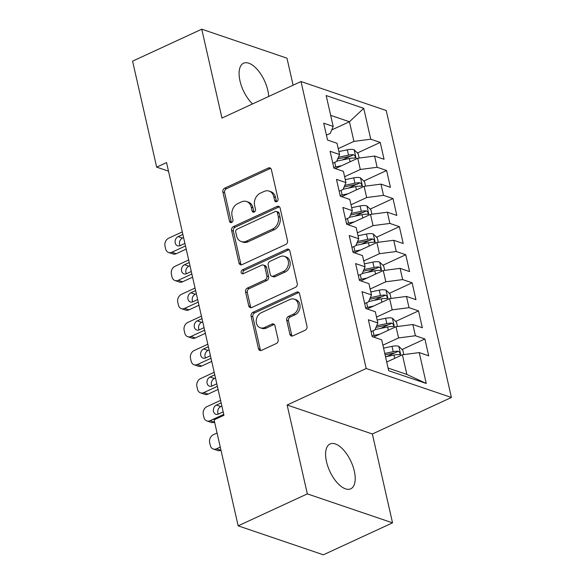 <?xml version="1.0" encoding="UTF-8"?>
<svg xmlns="http://www.w3.org/2000/svg" width="584" height="584" viewBox="0 0 584 584"><rect width="100%" height="100%" fill="white"/><g stroke="black" fill="none" stroke-linecap="round" stroke-linejoin="round"><path stroke-width="0.88" d="M276.779 201.641A2.124 1.708 -71.2 0 0 278.035 198.925L271.385 169.645A3.03 2.438 -71.2 0 0 269.932 167.893A3.03 2.438 -71.2 0 0 268.333 168.01L224.679 188.165A3.03 2.438 -71.2 0 0 222.884 192.041L229.534 221.329A2.124 1.708 -71.2 0 0 230.549 222.548A2.124 1.708 -71.2 0 0 231.673 222.475A2.124 1.708 -71.2 0 0 232.928 219.759L232.067 215.971A9.702 7.796 -71.2 0 1 237.827 203.568L241.462 201.882A9.702 7.796 -71.2 0 1 246.587 201.524A9.702 7.796 -71.2 0 1 251.229 207.123L252.091 210.912A2.124 1.708 -71.2 0 0 253.106 212.138A2.124 1.708 -71.2 0 0 254.222 212.058A2.124 1.708 -71.2 0 0 255.485 209.342L254.624 205.553A9.702 7.796 -71.2 0 1 260.376 193.151L264.019 191.472A9.702 7.796 -71.2 0 1 269.144 191.107A9.702 7.796 -71.2 0 1 273.779 196.706L274.641 200.494A2.124 1.708 -71.2 0 0 275.655 201.721A2.124 1.708 -71.2 0 0 276.779 201.641M354.313 471.12A24.703 11.673 65.2 0 0 330.048 443.964A24.703 11.673 65.2 0 0 326.493 461.659A24.703 11.673 65.2 0 0 350.765 488.815A24.703 11.673 65.2 0 0 354.313 471.12M268.691 96.477A24.703 11.673 65.2 0 0 267.815 90.389A24.703 11.673 65.2 0 0 243.543 63.233A24.703 11.673 65.2 0 0 239.995 80.928A24.703 11.673 65.2 0 0 252.558 103.93M289.883 334.216A3.03 2.438 -71.2 0 0 291.336 335.968A3.03 2.438 -71.2 0 0 292.934 335.851L305.184 330.201A3.03 2.438 -71.2 0 0 306.98 326.325L299.592 293.803A3.03 2.438 -71.2 0 0 298.139 292.051A3.03 2.438 -71.2 0 0 296.541 292.168L252.887 312.323A3.03 2.438 -71.2 0 0 251.091 316.2L258.478 348.721A3.03 2.438 -71.2 0 0 259.931 350.473A3.03 2.438 -71.2 0 0 261.53 350.356L276.32 343.523A3.03 2.438 -71.2 0 0 278.123 339.647L274.962 325.733A3.03 2.438 -71.2 0 0 273.509 323.981A3.03 2.438 -71.2 0 0 271.91 324.098L264.574 327.485A8.11 6.519 -71.2 0 1 260.289 327.792A8.11 6.519 -71.2 0 1 256.215 320.587A8.11 6.519 -71.2 0 1 261.223 312.739L289.963 299.468A8.11 6.519 -71.2 0 1 294.241 299.161A8.11 6.519 -71.2 0 1 298.314 306.366A8.11 6.519 -71.2 0 1 293.307 314.214L288.518 316.426A3.03 2.438 -71.2 0 0 286.722 320.302L289.883 334.216L291.62 334.807A3.03 2.438 -71.2 0 0 292.277 336.048M307.337 493.881L392.543 522.848L372.358 433.985L287.146 405.019L307.337 493.881L238.155 525.834L214.08 419.838L223.957 415.275L166.549 162.578L156.665 167.141L168.499 171.163M287.146 405.019L366.204 368.504L301.008 81.548L386.221 110.515L451.417 397.47L366.204 368.504M293.117 85.198L286.97 58.166L201.765 29.2L221.949 118.063L301.008 81.548M201.765 29.2L132.583 61.152L156.665 167.141M285.707 244.484A3.03 2.438 -71.2 0 0 287.511 240.608L280.116 208.087A3.03 2.438 -71.2 0 0 278.67 206.342A3.03 2.438 -71.2 0 0 277.064 206.451L233.417 226.614A3.03 2.438 -71.2 0 0 231.614 230.49L239.009 263.012A3.03 2.438 -71.2 0 0 240.455 264.764A3.03 2.438 -71.2 0 0 242.053 264.647L285.707 244.484M289.854 250.945L297.241 283.466A3.03 2.438 -71.2 0 1 295.446 287.343L251.792 307.505A3.03 2.438 -71.2 0 1 250.193 307.615A3.03 2.438 -71.2 0 1 248.74 305.87L245.579 291.949A3.03 2.438 -71.2 0 1 247.382 288.073L265.085 279.897A3.03 2.438 -71.2 0 0 266.881 276.02L264.786 266.786A3.03 2.438 -71.2 0 0 263.333 265.041A3.03 2.438 -71.2 0 0 261.734 265.151L243.302 273.662A2.124 1.708 -71.2 0 1 242.177 273.743A2.124 1.708 -71.2 0 1 241.112 271.859A2.124 1.708 -71.2 0 1 242.426 269.808L286.802 249.31A3.03 2.438 -71.2 0 1 288.408 249.193A3.03 2.438 -71.2 0 1 289.854 250.945M357.408 152.964L380.235 142.423L370.752 139.204L363.737 108.317L326.171 95.55L333.194 126.429L323.711 123.209L327.544 140.058L337.019 143.277L339.567 154.512L330.091 151.285L333.917 168.134L343.399 171.353L345.947 182.588L336.472 179.368L340.297 196.209L349.779 199.436L352.327 210.663L342.852 207.444L346.677 224.292L356.152 227.512L358.707 238.739L349.232 235.52L353.057 252.368L362.533 255.588L365.088 266.822L355.612 263.596L359.437 280.444L368.913 283.663L371.468 294.898L361.985 291.679L365.818 308.52L375.293 311.747L377.848 322.974L368.365 319.755L372.198 336.603L381.673 339.822L388.689 370.709L426.254 383.476L406.858 374.446L402.398 354.787L386.717 362.029M380.235 142.423L384.06 159.271L374.585 156.045L377.133 167.28L360.291 169.477L344.618 176.718M363.788 181.04L386.608 170.499L377.133 167.28M386.608 170.499L390.44 187.347L380.958 184.128L383.513 195.355L366.672 197.553L350.999 204.794M370.168 209.116L392.988 198.575L383.513 195.355M392.988 198.575L396.821 215.423L387.338 212.204L389.893 223.431L373.052 225.636L357.372 232.877M376.549 237.199L399.368 226.658L389.893 223.431M399.368 226.658L403.194 243.499L393.718 240.279L396.273 251.514L379.432 253.712L363.752 260.953M382.921 265.275L405.749 254.733L396.273 251.514M405.749 254.733L409.574 271.582L400.098 268.355L402.646 279.59L385.812 281.787L370.132 289.029M389.302 293.351L412.129 282.809L402.646 279.59M412.129 282.809L415.954 299.658L406.479 296.438L409.026 307.666L392.192 309.863L376.512 317.105M395.682 321.426L418.509 310.885L409.026 307.666M418.509 310.885L422.334 327.733L412.859 324.514L415.406 335.742L398.565 337.946L382.892 345.188M402.062 349.509L424.882 338.968L415.406 335.742M424.882 338.968L428.714 355.809L419.232 352.59L426.254 383.476M371.074 331.675L374.921 329.902L377.848 322.974M419.232 352.59L402.398 354.787M364.701 303.6L368.541 301.826L371.468 294.898M398.565 337.946L396.018 326.712L373.585 337.07M412.859 324.514L396.018 326.712M358.32 275.524L362.16 273.75L365.088 266.822M392.192 309.863L389.637 298.636L367.205 308.994M406.479 296.438L389.637 298.636M351.94 247.448L355.78 245.674L358.707 238.739M385.812 281.787L383.257 270.56L360.824 280.919M400.098 268.355L383.257 270.56M345.56 219.365L349.4 217.591L352.327 210.663M379.432 253.712L376.877 242.477L354.452 252.843M393.718 240.279L376.877 242.477M339.18 191.289L343.02 189.515L345.947 182.588M373.052 225.636L370.504 214.401L348.071 224.76M387.338 212.204L370.504 214.401M332.8 163.213L336.647 161.44L339.567 154.512M366.672 197.553L364.124 186.325L341.691 196.684M380.958 184.128L364.124 186.325M326.419 135.138L330.267 133.364L333.194 126.429M360.291 169.477L357.744 158.249L335.311 168.608M374.585 156.045L357.744 158.249M238.155 525.834L323.368 554.8L392.543 522.848M372.358 433.985L451.417 397.47M388.09 368.066L406.858 374.446M331.712 129.94L349.451 121.749L330.675 115.362M370.752 139.204L353.919 141.401L338.238 148.643M353.919 141.401L349.451 121.749L363.737 108.317M342.188 159.994L349.962 156.403M348.568 188.07L356.342 184.478M354.948 216.146L362.722 212.561M361.328 244.229L369.095 240.637M367.708 272.305L375.476 268.713M374.081 300.38L381.856 296.789M380.461 328.456L388.236 324.872M386.842 356.539L394.616 352.948M276.633 201.699A2.124 1.708 -71.2 0 1 276.378 201.086L275.517 197.297A9.702 7.796 -71.2 0 0 270.881 191.698L269.144 191.107M246.587 201.524L248.331 202.115A9.702 7.796 -71.2 0 1 252.967 207.714L253.828 211.503A2.124 1.708 -71.2 0 0 254.077 212.116M270.735 168.404A3.03 2.438 -71.2 0 0 270.071 168.601L226.417 188.756A3.03 2.438 -71.2 0 0 224.621 192.632L231.271 221.92A2.124 1.708 -71.2 0 0 231.527 222.533M279.466 206.846A3.03 2.438 -71.2 0 0 278.809 207.043L235.155 227.205A3.03 2.438 -71.2 0 0 233.359 231.082L240.747 263.603A3.03 2.438 -71.2 0 0 241.396 264.844M277.415 212.686A2.124 1.708 -71.2 0 0 276.4 211.466A2.124 1.708 -71.2 0 0 275.276 211.547L236.958 229.242A2.124 1.708 -71.2 0 0 235.702 231.95L236.608 235.951A9.702 7.796 -71.2 0 0 241.25 241.55A9.702 7.796 -71.2 0 0 246.375 241.185L272.56 229.089A9.702 7.796 -71.2 0 0 278.32 216.686L277.415 212.686L279.152 213.277A2.124 1.708 -71.2 0 0 278.137 212.058L276.4 211.466M241.25 241.55L242.988 242.141A9.702 7.796 -71.2 0 0 248.112 241.776L246.375 241.185M279.152 213.277L280.057 217.277A9.702 7.796 -71.2 0 1 274.305 229.68L248.112 241.776M263.333 265.041L265.07 265.632A3.03 2.438 -71.2 0 1 266.523 267.377L268.618 276.612A3.03 2.438 -71.2 0 1 266.822 280.488L249.12 288.664A3.03 2.438 -71.2 0 0 247.317 292.54L250.485 306.454A3.03 2.438 -71.2 0 0 251.135 307.702M289.204 249.704A3.03 2.438 -71.2 0 0 288.54 249.901L244.163 270.399A2.124 1.708 -71.2 0 0 243.156 273.721M283.452 271.414A8.11 6.519 -71.2 0 0 288.459 263.567A8.11 6.519 -71.2 0 0 284.386 256.361A8.11 6.519 -71.2 0 0 280.101 256.668L269.976 261.347A3.03 2.438 -71.2 0 0 268.18 265.216L270.275 274.451A3.03 2.438 -71.2 0 0 271.728 276.203A3.03 2.438 -71.2 0 0 273.327 276.086L283.452 271.414L285.189 272.005A8.11 6.519 -71.2 0 0 290.197 264.158A8.11 6.519 -71.2 0 0 286.123 256.953L284.386 256.361M271.728 276.203L273.465 276.794A3.03 2.438 -71.2 0 0 275.064 276.677L273.327 276.086M285.189 272.005L275.064 276.677M294.241 299.161L295.986 299.753A8.11 6.519 -71.2 0 1 300.059 306.958A8.11 6.519 -71.2 0 1 295.051 314.805L290.263 317.017A3.03 2.438 -71.2 0 0 288.459 320.893L291.62 334.807M260.289 327.792L262.026 328.383A8.11 6.519 -71.2 0 0 266.311 328.077L264.574 327.485M274.305 324.492A3.03 2.438 -71.2 0 0 273.648 324.689L266.311 328.077M298.942 292.562A3.03 2.438 -71.2 0 0 298.278 292.759L254.631 312.914A3.03 2.438 -71.2 0 0 252.828 316.791L260.216 349.312A3.03 2.438 -71.2 0 0 260.873 350.553M359.167 158.06L358.174 153.709L354.057 149.716A8.183 2.956 167.2 0 0 347.334 149.803L338.902 151.563M185.486 245.944L171.864 252.237A6.176 4.964 -71.2 0 1 168.601 252.471A6.176 4.964 -71.2 0 1 165.644 248.901L165.009 246.098A6.176 4.964 -71.2 0 1 168.674 238.199L182.296 231.906M341.596 165.703L335.771 166.922A23.623 8.534 167.2 0 0 333.749 167.374M186.201 249.098L176.207 253.712A6.176 4.964 108.8 0 1 172.944 253.945L168.601 252.471M335.742 168.411A19.608 7.081 167.2 0 0 335.121 168.542M183.588 237.586L182.485 238.097A4.942 3.971 -71.2 0 0 180.04 245.667M336.778 161.118L349.312 158.505A8.183 2.956 -12.8 0 1 354.43 158.118C355.919 157.264 355.663 156.14 353.663 154.753A8.183 2.956 167.2 0 0 348.546 155.14L338.413 157.249M337.727 158.877L348.677 156.592A4.168 1.504 -12.8 0 1 350.108 156.395L353.663 154.753M354.43 158.118L354.984 158.045M182.872 234.432L178.142 236.615A4.942 3.971 -71.2 0 0 175.09 241.396A4.942 3.971 -71.2 0 0 177.572 245.784A4.942 3.971 -71.2 0 0 180.179 245.601L184.916 243.418M365.54 186.143L364.555 181.785L360.438 177.799A8.183 2.956 167.2 0 0 353.714 177.879L345.283 179.638M191.866 274.02L178.244 280.313A6.176 4.964 -71.2 0 1 174.974 280.546A6.176 4.964 -71.2 0 1 172.024 276.984L171.382 274.173A6.176 4.964 -71.2 0 1 175.054 266.275L188.676 259.982M347.976 193.778L342.151 194.998A23.623 8.534 167.2 0 0 340.129 195.45M192.581 277.174L182.588 281.795A6.176 4.964 108.8 0 1 179.325 282.021L174.974 280.546M342.122 196.487A19.608 7.081 167.2 0 0 341.501 196.618M189.968 265.662L188.866 266.173A4.942 3.971 -71.2 0 0 186.413 273.743M343.158 189.201L355.692 186.581A8.183 2.956 -12.8 0 1 360.803 186.194C362.299 185.347 362.043 184.223 360.043 182.828A8.183 2.956 167.2 0 0 354.926 183.215L344.794 185.332M344.107 186.953L355.057 184.668A4.168 1.504 -12.8 0 1 356.488 184.471L360.043 182.828M360.803 186.194L361.357 186.121M189.252 262.508L184.522 264.691A4.942 3.971 -71.2 0 0 181.471 269.472A4.942 3.971 -71.2 0 0 183.953 273.867A4.942 3.971 -71.2 0 0 186.559 273.677L191.289 271.494M371.92 214.218L370.935 209.86L366.818 205.875A8.183 2.956 167.2 0 0 360.094 205.955L351.656 207.714M198.246 302.096L184.617 308.388A6.176 4.964 -71.2 0 1 181.354 308.622A6.176 4.964 -71.2 0 1 178.405 305.06L177.762 302.249A6.176 4.964 -71.2 0 1 181.427 294.351L195.056 288.058M354.357 221.862L348.531 223.073A23.623 8.534 167.2 0 0 346.509 223.526M198.962 305.249L188.968 309.87A6.176 4.964 108.8 0 1 185.705 310.104L181.354 308.622M348.502 224.563A19.608 7.081 167.2 0 0 347.882 224.701M196.348 293.745L195.246 294.248A4.942 3.971 -71.2 0 0 192.793 301.818M349.539 217.277L362.073 214.664A8.183 2.956 -12.8 0 1 367.183 214.277C368.672 213.423 368.416 212.299 366.416 210.904A8.183 2.956 167.2 0 0 361.306 211.291L351.174 213.408M350.48 215.036L361.438 212.751A4.168 1.504 -12.8 0 1 362.861 212.547L366.416 210.904M367.183 214.277L367.738 214.197M195.633 290.584L190.895 292.774A4.942 3.971 -71.2 0 0 187.851 297.555A4.942 3.971 -71.2 0 0 190.326 301.943A4.942 3.971 -71.2 0 0 192.939 301.76L197.669 299.57M378.301 242.294L377.315 237.943L373.198 233.95A8.183 2.956 167.2 0 0 366.475 234.038L358.036 235.797M204.626 330.179L190.997 336.472A6.176 4.964 -71.2 0 1 187.734 336.698A6.176 4.964 -71.2 0 1 184.785 333.136L184.142 330.325A6.176 4.964 -71.2 0 1 187.807 322.434L201.436 316.134M360.737 249.937L354.904 251.149A23.623 8.534 167.2 0 0 352.882 251.609M205.342 333.333L195.348 337.946A6.176 4.964 108.8 0 1 192.085 338.18L187.734 336.698M354.882 252.638A19.608 7.081 167.2 0 0 354.262 252.777M202.728 321.82L201.626 322.324A4.942 3.971 -71.2 0 0 199.173 329.894M355.919 245.353L368.453 242.74A8.183 2.956 -12.8 0 1 373.563 242.353C375.052 241.499 374.797 240.374 372.796 238.98A8.183 2.956 167.2 0 0 367.686 239.367L357.547 241.484M356.861 243.112L367.818 240.827A4.168 1.504 -12.8 0 1 369.241 240.623L372.796 238.98M373.563 242.353L374.118 242.272M202.013 318.667L197.275 320.85A4.942 3.971 -71.2 0 0 194.224 325.631A4.942 3.971 -71.2 0 0 196.706 330.018A4.942 3.971 -71.2 0 0 199.319 329.836L204.05 327.646M384.681 270.37L383.688 266.019L379.571 262.026A8.183 2.956 167.2 0 0 372.855 262.114L364.416 263.873M211.007 358.255L197.377 364.547A6.176 4.964 -71.2 0 1 194.114 364.781A6.176 4.964 -71.2 0 1 191.158 361.211L190.523 358.408A6.176 4.964 -71.2 0 1 194.187 350.51L207.816 344.217M367.117 278.013L361.284 279.232A23.623 8.534 167.2 0 0 359.262 279.685M211.722 361.408L201.728 366.022A6.176 4.964 108.8 0 1 198.465 366.256L194.114 364.781M361.262 280.721A19.608 7.081 167.2 0 0 360.642 280.853M209.108 349.896L208.006 350.407A4.942 3.971 -71.2 0 0 205.553 357.977M362.292 273.429L374.833 270.815A8.183 2.956 -12.8 0 1 379.943 270.428C381.432 269.574 381.177 268.45 379.177 267.063A8.183 2.956 167.2 0 0 374.067 267.45L363.927 269.56M363.241 271.188L374.191 268.903A4.168 1.504 -12.8 0 1 375.621 268.706L379.177 267.063M379.943 270.428L380.498 270.356M208.386 346.743L203.655 348.925A4.942 3.971 -71.2 0 0 200.604 353.707A4.942 3.971 -71.2 0 0 203.086 358.094A4.942 3.971 -71.2 0 0 205.699 357.912L210.43 355.729M391.061 298.446L390.068 294.095L385.951 290.109A8.183 2.956 167.2 0 0 379.235 290.19L370.796 291.949M217.379 386.331L203.758 392.623A6.176 4.964 -71.2 0 1 200.494 392.857A6.176 4.964 -71.2 0 1 197.538 389.294L196.903 386.484A6.176 4.964 -71.2 0 1 200.567 378.585L214.197 372.293M373.497 306.089L367.664 307.308A23.623 8.534 167.2 0 0 365.642 307.761M218.102 389.484L208.101 394.105A6.176 4.964 108.8 0 1 204.838 394.331L200.494 392.857M367.635 308.797A19.608 7.081 167.2 0 0 367.015 308.929M215.481 377.972L214.386 378.483A4.942 3.971 -71.2 0 0 211.934 386.053M368.672 301.512L381.213 298.891A8.183 2.956 -12.8 0 1 386.323 298.504C387.812 297.657 387.557 296.533 385.557 295.139A8.183 2.956 167.2 0 0 380.447 295.526L370.307 297.643M369.621 299.263L380.571 296.979A4.168 1.504 -12.8 0 1 382.002 296.781L385.557 295.139M386.323 298.504L386.878 298.431M214.766 374.819L210.036 377.001A4.942 3.971 -71.2 0 0 206.984 381.783A4.942 3.971 -71.2 0 0 209.466 386.177A4.942 3.971 -71.2 0 0 212.08 385.988L216.81 383.805M397.441 326.529L396.448 322.171L392.331 318.185A8.183 2.956 167.2 0 0 385.608 318.265L377.176 320.025M223.76 414.406L210.138 420.699A6.176 4.964 -71.2 0 1 206.875 420.933A6.176 4.964 -71.2 0 1 203.918 417.37L203.283 414.56A6.176 4.964 -71.2 0 1 206.948 406.661L220.569 400.369M379.87 334.172L374.045 335.384A23.623 8.534 167.2 0 0 372.023 335.837M214.598 422.13L214.481 422.181A6.176 4.964 108.8 0 1 211.218 422.414L206.875 420.933M374.016 336.873A19.608 7.081 167.2 0 0 373.395 337.012M221.862 406.048L220.759 406.559A4.942 3.971 -71.2 0 0 218.314 414.129M375.052 329.588L387.586 326.974A8.183 2.956 -12.8 0 1 392.704 326.587C394.193 325.733 393.937 324.609 391.937 323.215A8.183 2.956 167.2 0 0 386.827 323.602L376.687 325.719M376.001 327.347L386.951 325.062A4.168 1.504 -12.8 0 1 388.382 324.857L391.937 323.215M392.704 326.587L393.258 326.507M221.146 402.894L216.416 405.084A4.942 3.971 -71.2 0 0 213.364 409.866A4.942 3.971 -71.2 0 0 215.846 414.253A4.942 3.971 -71.2 0 0 218.452 414.071L223.19 411.881M403.814 354.605L402.829 350.254L398.711 346.261A8.183 2.956 167.2 0 0 391.988 346.349L383.557 348.108M220.256 447.052L216.518 448.782A6.176 4.964 -71.2 0 1 213.255 449.008A6.176 4.964 -71.2 0 1 210.298 445.446L209.663 442.635A6.176 4.964 -71.2 0 1 213.328 434.744L217.066 433.014M220.978 450.206L220.862 450.257A6.176 4.964 108.8 0 1 217.598 450.49L213.255 449.008M385.535 356.809L393.966 355.05A8.183 2.956 -12.8 0 1 399.084 354.663C400.573 353.809 400.317 352.685 398.317 351.291A8.183 2.956 167.2 0 0 393.2 351.678L384.768 353.437M385.09 354.853L393.331 353.137A4.168 1.504 -12.8 0 1 394.762 352.933L398.317 351.291M399.084 354.663L399.639 354.583M275.517 197.297L273.779 196.706M253.828 211.503L252.091 210.912M252.967 207.714L251.229 207.123M231.271 221.92L229.534 221.329M224.621 192.632L222.884 192.041M226.417 188.756L224.679 188.165M270.071 168.601L268.333 168.01M276.378 201.086L274.641 200.494M240.747 263.603L239.009 263.012M233.359 231.082L231.614 230.49M235.155 227.205L233.417 226.614M278.809 207.043L277.064 206.451M274.305 229.68L272.56 229.089M280.057 217.277L278.32 216.686M250.485 306.454L248.74 305.87M247.317 292.54L245.579 291.949M249.12 288.664L247.382 288.073M266.822 280.488L265.085 279.897M268.618 276.612L266.881 276.02M266.523 267.377L264.786 266.786M244.163 270.399L242.426 269.808M288.54 249.901L286.802 249.31M288.459 320.893L286.722 320.302M290.263 317.017L288.518 316.426M295.051 314.805L293.307 314.214M273.648 324.689L271.91 324.098M260.216 349.312L258.478 348.721M252.828 316.791L251.091 316.2M254.631 312.914L252.887 312.323M298.278 292.759L296.541 292.168M171.864 252.237L176.207 253.712M356.233 158.943L354.159 149.818M335.771 166.922L334.727 162.323M348.546 155.14L347.334 149.803M350.064 161.797L349.312 158.505M182.485 238.097L178.142 236.615M178.244 280.313L182.588 281.795M362.613 187.019L360.54 177.894M342.151 194.998L341.107 190.399M354.926 183.215L353.714 177.879M356.437 189.873L355.692 186.581M188.866 266.173L184.522 264.691M184.617 308.388L188.968 309.87M368.993 215.102L366.92 205.969M348.531 223.073L347.487 218.482M361.306 211.291L360.094 205.955M362.817 217.949L362.073 214.664M195.246 294.248L190.895 292.774M190.997 336.472L195.348 337.946M375.373 243.178L373.3 234.053M354.904 251.149L353.86 246.558M367.686 239.367L366.475 234.038M369.197 246.025L368.453 242.74M201.626 322.324L197.275 320.85M197.377 364.547L201.728 366.022M381.754 271.253L379.68 262.128M361.284 279.232L360.24 274.633M374.067 267.45L372.855 262.114M375.578 274.108L374.833 270.815M208.006 350.407L203.655 348.925M203.758 392.623L208.101 394.105M388.134 299.329L386.06 290.204M367.664 307.308L366.621 302.709M380.447 295.526L379.235 290.19M381.958 302.183L381.213 298.891M214.386 378.483L210.036 377.001M210.138 420.699L214.481 422.181M394.507 327.412L392.433 318.28M374.045 335.384L373.001 330.792M386.827 323.602L385.608 318.265M388.338 330.259L387.586 326.974M220.759 406.559L216.416 405.084M216.518 448.782L220.862 450.257M400.887 355.488L398.814 346.363M393.2 351.678L391.988 346.349M394.718 358.335L393.966 355.05"/></g></svg>
